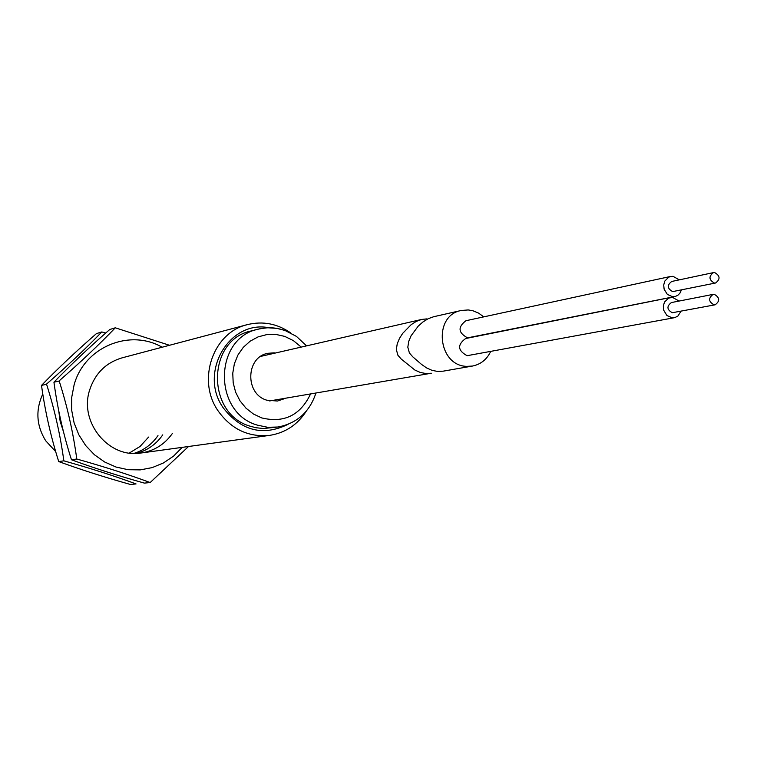 <?xml version="1.0" encoding="UTF-8"?>
<svg xmlns="http://www.w3.org/2000/svg" width="757" height="757" viewBox="0 0 757 757"><rect width="100%" height="100%" fill="white"/><g stroke="black" fill="none" stroke-linecap="round" stroke-linejoin="round"><path stroke-width="1.14" d="M55.365 451.248L45.685 440.754C36.459 425.746 35.437 410.266 42.619 394.34M288.057 424.336C262.972 436.477 241.369 430.979 223.258 407.872C198.362 373.04 228.974 319.87 268.697 327.705M306.292 411.155C297.492 424.8 285.275 432.881 269.643 435.379C248.372 437.395 231.169 429.2 218.025 410.777C196.546 380.099 213.095 332.342 247.454 324.611C262.84 320.892 277.223 323.636 290.612 332.843M714.608 272.539L713.425 272.615C708.543 276.428 708.883 279.91 714.438 283.071L715.583 282.995C720.494 279.21 720.162 275.718 714.608 272.539M672.85 281.396L671.696 281.472C666.926 285.181 667.258 288.559 672.67 291.606L715.583 282.995M714.248 294.303L713.141 294.369C708.183 298.163 708.495 301.655 714.078 304.853L715.147 304.797C720.144 301.021 719.841 297.52 714.248 294.303M672.471 302.507L671.393 302.563C666.548 306.254 666.841 309.641 672.292 312.726L715.147 304.797M679.057 301.059L672.566 297.397L668.582 298.107L664.476 302.1L663.331 306.046L663.709 310.256L666.936 315.527L672.197 317.836L674.913 317.58L677.941 316.01L681.016 311.222M670.361 297.52L465.621 338.53C457.162 344.832 457.654 350.548 467.107 355.695L674.25 317.732M679.332 279.853L672.945 276.296L668.838 277.053L664.807 281.074L663.709 285.001L664.116 289.183L667.343 294.407L672.576 296.716L675.433 296.422L677.884 295.23L679.871 293.262L681.432 289.978M670.598 276.447L465.943 320.722C457.616 327.052 458.155 332.758 467.552 337.84L674.78 296.583M461.297 310.465L433.733 316.71L428.169 318.706L422.908 321.99L418.205 326.163L411.032 335.843L408.771 341.256L407.815 347.198L409.414 353.027L412.802 356.85L421.479 364.363L426.617 367.93L432.039 370.362L437.716 371.45L443.214 371.157L472.444 366.057L466.842 366.36C437.707 365.943 432.72 315.357 461.297 310.465L468.252 309.944L473.021 310.796L478.689 313.161L483.742 316.871M490.64 351.579C486.742 359.566 480.676 364.391 472.444 366.057M260.701 356.396L421.668 319.445L426.74 318.896M269.624 400.945L431.329 373.229L425.879 373.523L420.277 372.453L414.902 370.05L401.267 359.092L397.927 355.298L396.327 349.535L397.264 343.678L399.507 338.351L402.648 333.411L411.183 324.649L416.303 321.384L421.668 319.445M274.28 352.828L267.874 353.301C245.722 357.105 244.823 394.009 266.776 400.188L277.44 401.03L283.525 399.005M284.14 330.241L276.873 328.368L267.581 327.762L260.2 328.68L251.22 330.951C206.85 339.779 205.951 413.975 250.274 426.229L256.017 427.733L263.36 428.519L277.999 427.014C296.895 423.371 309.509 412.149 315.82 393.366M188.531 446.498L150.179 482.54C128.378 474.478 103.908 466.634 76.769 459.016C73.211 432.55 67.354 406.566 59.197 381.036L53.955 382.2C70.42 365.111 89.023 347.539 109.746 329.513L115.291 327.809L169.511 345.277M150.179 482.54L144.379 483.108C117.855 475.68 93.556 467.892 71.461 459.764C63.361 434.404 57.532 408.6 53.965 382.37L53.955 382.2M247.454 324.611L122.038 357.862C105.885 362.698 95.079 373.438 89.629 390.063C78.936 422.349 108.932 458.733 141.095 452.998C154.229 450.935 164.685 444.387 172.454 433.354M59.131 380.875C80.431 362.319 99.158 344.634 115.291 327.809M76.769 459.016L71.461 459.764M136.355 453.396C147.35 450.51 156.141 444.331 162.746 434.868M63.843 460.833L58.715 461.562C80.497 469.539 104.419 477.175 130.469 484.48L136.061 483.931C114.562 476.011 90.49 468.318 63.843 460.833C60.305 434.859 54.551 409.338 46.574 384.263L41.521 385.389C57.778 368.574 76.088 351.314 96.442 333.6L101.798 331.954L105.677 332.957M58.715 461.562C50.804 436.647 45.079 411.306 41.531 385.55L41.521 385.389M46.518 384.111C67.43 365.886 85.863 348.504 101.798 331.954M129.286 453.046L140.054 446.469L148.609 437.073M133.998 453.405C143.934 450.235 151.93 444.312 157.976 435.616M306.254 345.589L296.46 336.401L284.679 330.298L277.28 328.368L271.593 327.743L265.887 327.847L258.383 329.106C213.711 337.991 212.821 412.792 257.446 425.15L267.666 427.289L277.999 427.014M300.879 346.801L293.356 340.603L284.717 336.382L275.841 334.414L266.824 334.585L258.099 336.884L250.113 341.208L243.281 347.349L237.935 355.005L234.367 363.776L232.759 373.229L233.194 382.881L235.645 392.24L239.997 400.832L246.025 408.212L253.415 414.013L261.79 417.94C283.998 423.239 300.207 415.366 310.398 394.312M162.14 347.226C129.456 328.301 84.15 347.217 74.091 384.963L71.688 397.482L71.688 410.294L74.11 422.908L78.842 434.821L85.702 445.57L94.417 454.749L104.655 461.997L116.001 467.041L128.018 469.7L140.244 469.889L152.204 467.599L163.455 462.953L173.58 456.111L182.2 447.368M58.601 409.84L60.163 421.384L63.711 432.474M269.643 435.379L141.095 452.998M713.425 272.615L671.696 281.472M713.141 294.369L671.393 302.563"/></g></svg>
